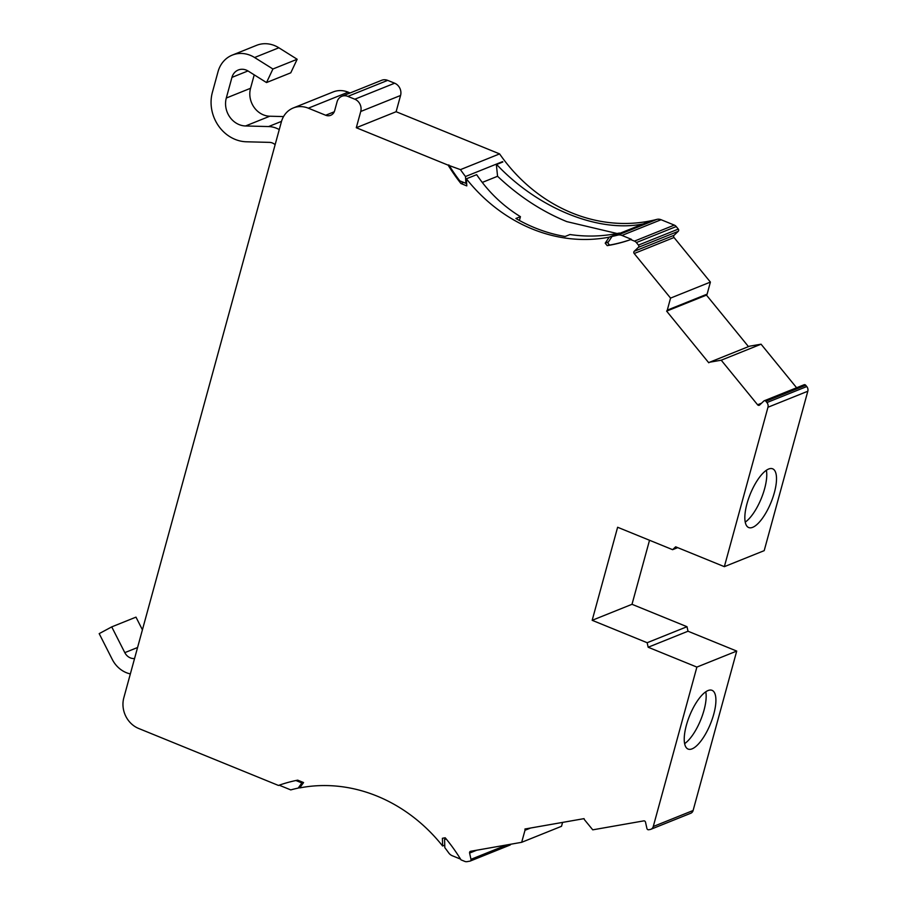 <?xml version="1.0" encoding="UTF-8"?>
<svg xmlns="http://www.w3.org/2000/svg" width="907" height="907" viewBox="0 0 907 907"><rect width="100%" height="100%" fill="white"/><g stroke="black" fill="none" stroke-linecap="round" stroke-linejoin="round"><path stroke-width="1.36" d="M460.552 859.11L452.253 855.732A8.027 7.109 68.1 0 1 448.704 852.875A160.641 142.229 -111.9 0 0 444.815 847.648L444.577 839.372L446.04 838.782M281.51 121.368L268.597 126.561A25.702 22.754 68.1 0 1 276.465 128.238A25.702 22.754 68.1 0 1 279.265 129.588M506.854 844.916L470.982 859.326L469.599 853.079A1.61 1.417 68.1 0 1 470.665 851.276L521.672 842.308L524.994 830.279A3.209 2.846 -111.9 0 0 524.949 829.009L584.051 818.636A3.209 2.846 -111.9 0 0 584.55 819.815L592.747 829.837L643.766 820.88A1.61 1.417 68.1 0 1 645.523 822.196L646.906 828.442A1.61 1.417 68.1 0 0 648.664 829.758L650.138 829.497A4.818 4.263 -111.9 0 0 653.267 826.515L696.882 667.087L736.722 651.079L693.107 810.507L653.267 826.515M713.752 714.194A31.711 11.19 112.2 0 0 712.04 690.329A31.711 11.19 112.2 0 0 686.395 725.192A31.711 11.19 112.2 0 0 688.096 749.069A31.711 11.19 112.2 0 0 713.752 714.194M684.638 743.638A31.711 11.19 112.2 0 0 704.013 710.226A31.711 11.19 112.2 0 0 705.771 691.78M774.351 492.682A31.711 11.19 112.2 0 0 772.639 468.806A31.711 11.19 112.2 0 0 746.994 503.68A31.711 11.19 112.2 0 0 748.706 527.545A31.711 11.19 112.2 0 0 774.351 492.682M745.237 522.115A31.711 11.19 112.2 0 0 764.612 488.714A31.711 11.19 112.2 0 0 766.37 470.268M293.278 107.967A24.092 21.337 68.1 0 1 308.323 108.182L348.163 92.163A24.092 21.337 68.1 0 0 333.118 91.958L293.278 107.967A24.092 21.337 68.1 0 0 281.385 121.821L123.817 697.8A24.092 21.337 68.1 0 0 138.635 728.457L278.46 785.451A168.668 149.338 68.1 0 1 297.7 780.156L303.573 782.56L299.741 787.911A160.641 142.229 68.1 0 1 377.006 796.074A160.641 142.229 68.1 0 1 442.627 846.016L444.747 845.154M617.066 233.507L566.784 221.614C541.751 211.354 518.679 196.241 497.569 176.275L496.333 164.382M761.574 403.184L757.594 404.783A1.61 1.417 68.1 0 0 759.647 405.01L763.83 401.03A1.61 1.417 68.1 0 1 765.882 401.268L805.722 385.26L806.765 386.541L766.925 402.561L765.882 401.268M805.722 385.26A1.61 1.417 -111.9 0 0 804.078 384.761L764.238 400.769M254.595 57.515L278.846 47.776L297.167 59.261L290.773 72.821L266.522 82.56L272.916 69L254.595 57.515A28.911 25.6 68.1 0 0 250.355 55.338A28.911 25.6 68.1 0 0 232.294 55.1A28.911 25.6 68.1 0 0 218.031 71.71L212.385 92.355A36.949 32.709 -111.9 0 0 246.421 141.787L269.47 142.376A9.637 8.537 68.1 0 1 272.429 143A9.637 8.537 68.1 0 1 275.127 144.701M247.974 70.939L231.943 77.39A12.857 11.383 68.1 0 1 238.292 69.998A12.857 11.383 68.1 0 1 246.319 70.111A12.857 11.383 68.1 0 1 248.201 71.075L266.522 82.56M278.846 47.776A28.911 25.6 -111.9 0 0 274.606 45.599A28.911 25.6 -111.9 0 0 256.545 45.35L232.294 55.1M649.525 540.266L632.009 604.3L687.007 626.714L647.167 642.723L592.169 620.309L617.622 527.262L672.62 549.676L675.647 546.808L724.353 566.66L767.968 407.243L807.808 391.234A4.818 4.263 -111.9 0 0 806.765 386.541M807.808 391.234L764.193 550.651L724.353 566.66M687.007 626.714L688.005 631.227L736.722 651.079M650.886 829.281L690.726 813.273A4.818 4.263 -111.9 0 0 693.107 810.507M521.672 842.308L561.512 826.3L562.589 822.4M509.757 845.131A1.61 1.417 -111.9 0 0 510.777 844.224M348.163 92.163L350.125 92.968M387.686 80.372A9.637 8.537 -111.9 0 0 381.666 80.292L341.826 96.301A9.637 8.537 68.1 0 1 347.846 96.38L354.807 99.214A9.637 8.537 68.1 0 1 360.737 111.482L356.292 127.728L396.121 111.72L400.565 95.473A9.637 8.537 -111.9 0 0 394.647 83.206L387.686 80.372L347.846 96.38M396.121 111.72L499.598 153.895A160.641 142.229 -111.9 0 0 656.849 219.392L617.701 235.128A160.641 142.229 68.1 0 1 612.021 236.455L649.095 221.557M612.021 236.455L607.758 242.895L609.538 245.083A168.668 149.338 -111.9 0 0 631.397 239.301L621.941 235.446L661.09 219.721A8.027 7.109 -111.9 0 0 656.849 219.392M661.09 219.721L674.298 225.106L634.458 241.115A4.818 4.263 68.1 0 1 636.385 242.554L676.225 226.546A4.818 4.263 -111.9 0 0 674.298 225.106M676.225 226.546L678.289 229.086L638.46 245.094A1.61 1.417 68.1 0 1 638.415 247.316L678.255 231.308A1.61 1.417 -111.9 0 0 678.289 229.086M678.255 231.308L674.071 235.287A1.61 1.417 -111.9 0 0 674.026 237.509L710.396 282.088L670.556 298.097L634.186 253.518A1.61 1.417 68.1 0 1 634.231 251.296L638.415 247.316M748.479 346.621L706.462 295.115A3.209 2.846 -111.9 0 0 707.12 294.14L710.396 282.088M757.594 404.783L721.224 360.204L761.064 344.195L749.579 346.179A3.209 2.846 -111.9 0 0 749.25 346.315M761.064 344.195L796.618 387.765M706.462 295.115L666.622 311.124L708.764 362.777A3.209 2.846 -111.9 0 1 709.739 362.199L721.224 360.204M649.027 221.569L643.154 223.927C598.801 233.065 538.146 208.542 496.639 164.484L502.841 161.99M502.569 161.627L465.495 176.525A160.641 142.229 68.1 0 1 460.461 169.632L499.598 153.895M466.368 178.804L476.663 174.677C488.34 191.933 502.932 205.923 520.437 216.671L515.902 218.485A160.641 142.229 -111.9 0 0 565.129 236.478L569.97 234.528C586.478 236.976 602.985 236.466 619.492 233.031L609.187 237.169A160.641 142.229 68.1 0 1 466.368 178.804L466.799 185.901L460.915 183.509A168.668 149.338 68.1 0 1 448.149 165.165L356.292 127.728M448.149 165.165L460.461 169.632M279.197 785.19L290.762 789.906A160.641 142.229 68.1 0 1 298.188 788.092L300.183 787.287M696.882 667.087L648.165 647.235L688.005 631.227M592.169 620.309L632.009 604.3M672.62 549.676L677.688 547.647M749.579 346.179L709.739 362.199M767.968 407.243A4.818 4.263 -111.9 0 0 766.925 402.561M666.622 311.124A3.209 2.846 -111.9 0 0 667.28 310.149L670.556 298.097M638.46 245.094L636.385 242.554M634.458 241.115L630.705 239.584A168.668 149.338 68.1 0 1 607.214 245.638L605.207 243.178L608.427 241.886M609.187 237.169L605.207 243.178M334.252 111.799L325.67 115.246A8.027 7.109 68.1 0 0 330.681 115.314A8.027 7.109 68.1 0 0 334.649 110.699L337.075 101.833A9.637 8.537 68.1 0 1 341.826 96.301M325.67 115.246L308.323 108.182M470.982 859.326A1.61 1.417 68.1 0 1 469.917 861.14L467.026 861.65A4.818 4.263 68.1 0 1 464.769 861.389L461.017 859.859A168.668 149.338 68.1 0 0 445.212 837.785L442.401 838.283L442.627 846.016M648.165 647.235L647.167 642.723M707.12 294.14L667.28 310.149M621.941 235.446A8.027 7.109 -111.9 0 0 617.701 235.128M465.495 176.525L465.915 183.339L459.747 180.833A168.668 149.338 68.1 0 1 448.84 164.893M482.286 182.42L497.569 176.275M465.915 183.339L466.629 183.055M134.553 658.55A10.51 9.308 68.1 0 1 124.803 652.643L111.731 626.884L135.982 617.134L142.41 629.809M130.347 673.912A26.575 23.537 68.1 0 1 112.253 659.389L99.192 633.63L111.731 626.884M268.597 126.561L245.536 125.971A20.884 18.491 68.1 0 1 226.297 98.035L250.547 88.285L254.221 74.85M231.943 77.39L226.297 98.035M250.547 88.285A20.884 18.491 -111.9 0 0 269.787 116.221L283.551 116.572M298.188 788.092L301.872 782.945L295.92 780.519M303.21 782.412L301.872 782.945M530.606 828.023L524.994 830.279M463.636 182.42L460.915 183.509M609.3 244.799L607.214 245.638M631.397 239.301L630.705 239.584M446.278 839.066L444.577 839.372M619.084 233.621L619.492 233.031M519.394 220.458L520.437 216.671M297.167 59.261L272.916 69M634.186 253.518L674.026 237.509M634.231 251.296L674.071 235.287M400.565 95.473L360.737 111.482M476.776 850.199L469.599 853.079M394.647 83.206L354.807 99.214M137.569 647.507L124.803 652.643M269.787 116.221L245.536 125.971M749.409 346.247L709.569 362.256M470.177 861.072L510.017 845.063"/></g></svg>
